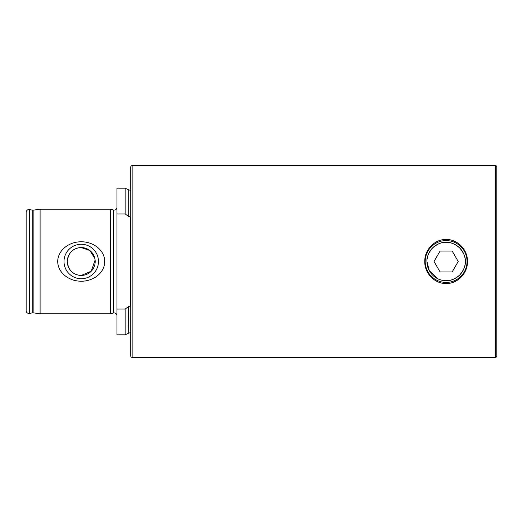<?xml version="1.0" encoding="UTF-8"?>
<svg xmlns="http://www.w3.org/2000/svg" width="523" height="523" viewBox="0 0 523 523"><rect width="100%" height="100%" fill="white"/><g stroke="black" fill="none" stroke-linecap="round" stroke-linejoin="round"><path stroke-width="0.78" d="M451.872 271.96L440.078 271.96L434.038 261.5L440.078 251.04L452.16 251.04L458.2 261.5L452.16 271.96M446.119 280.674A19.174 19.174 0 0 1 426.945 261.5A19.174 19.174 0 0 1 446.119 242.326A19.174 19.174 0 0 1 465.293 261.5A19.174 19.174 0 0 1 446.119 280.674C450.179 281.067 454.703 279.197 459.671 275.065C463.809 270.084 465.686 265.566 465.293 261.5C465.686 257.44 463.816 252.923 459.684 247.941C454.709 243.81 450.192 241.933 446.119 242.326C442.059 241.933 437.542 243.803 432.567 247.928C428.429 252.91 426.552 257.434 426.945 261.5L429.265 270.653L437.941 278.844M446.119 282.42A20.92 20.92 0 0 1 425.199 261.5A20.92 20.92 0 0 1 446.119 240.58A20.92 20.92 0 0 1 467.039 261.5A20.92 20.92 0 0 1 446.119 282.42M440.078 271.96L446.119 271.96M116.975 315.715A2.792 2.792 0 0 0 113.465 313.022L113.465 209.978A2.792 2.792 0 0 0 116.975 207.285M113.465 313.022L110.569 313.8L40.094 313.8L33.145 312.819A1.392 1.392 0 0 0 32.707 312.832L32.707 210.168A1.392 1.392 0 0 0 33.145 210.181L40.094 209.2L110.569 209.2L113.465 209.978M130.75 333.027A2.792 2.792 0 0 0 128.697 333.151L125.147 334.805L125.147 309.06L128.697 306.465L130.227 306.079L130.227 216.921L128.697 216.535L125.147 213.94L116.975 213.94L116.975 188.195L125.147 188.195L125.147 213.94M128.697 216.535L128.697 189.849A2.792 2.792 0 0 0 130.75 189.973M496.85 167.014L496.85 355.986L496.85 167.014A1.392 1.392 0 0 0 495.458 165.614L132.142 165.614A1.392 1.392 0 0 0 130.75 167.014L130.75 355.986A1.392 1.392 0 0 0 132.142 357.386L132.142 165.614M496.85 355.986A1.392 1.392 0 0 1 495.458 357.386L132.142 357.386M81.242 244.267A17.233 17.233 0 0 0 64.009 261.5A17.233 17.233 0 0 0 81.242 278.733A17.233 17.233 0 0 0 98.474 261.5A17.233 17.233 0 0 0 81.242 244.267M94.866 258.519L89.871 250.543L81.242 247.556A13.944 13.944 0 0 0 67.29 261.5A13.944 13.944 0 0 0 81.242 275.444L91.27 271.189L95.108 260.003M81.242 247.556C72.998 248.013 68.35 252.655 67.29 261.487C68.336 270.332 72.985 274.98 81.242 275.444A13.944 13.944 0 0 0 95.186 261.5A13.944 13.944 0 0 0 81.242 247.556M81.242 281.191C70.049 281.42 57.903 273.562 57.707 261.52C57.857 249.451 70.102 241.554 81.242 241.809C92.408 241.574 104.574 249.432 104.777 261.454C104.652 273.522 92.401 281.439 81.242 281.191M467.477 261.5C467.745 273.3 457.553 283.799 446.139 283.531C434.711 283.793 424.48 273.339 424.761 261.5C424.493 249.7 434.685 239.201 446.099 239.469C457.527 239.207 467.758 249.661 467.477 261.5M110.569 313.8L110.569 209.2M40.094 313.8L40.094 209.2M32.707 210.168L29.425 209.592A2.792 2.792 0 0 0 26.15 212.338L26.15 310.662A2.792 2.792 0 0 0 29.425 313.408L29.425 209.592M32.707 312.832L29.425 313.408M129.881 216.953L130.227 216.921M128.697 333.151L128.573 306.556M125.147 334.805L116.975 334.805L116.975 213.94M125.147 309.06L116.975 309.06M495.458 357.386L495.458 165.614M33.145 312.819L33.145 210.181M128.697 189.849L125.147 188.195"/></g></svg>
